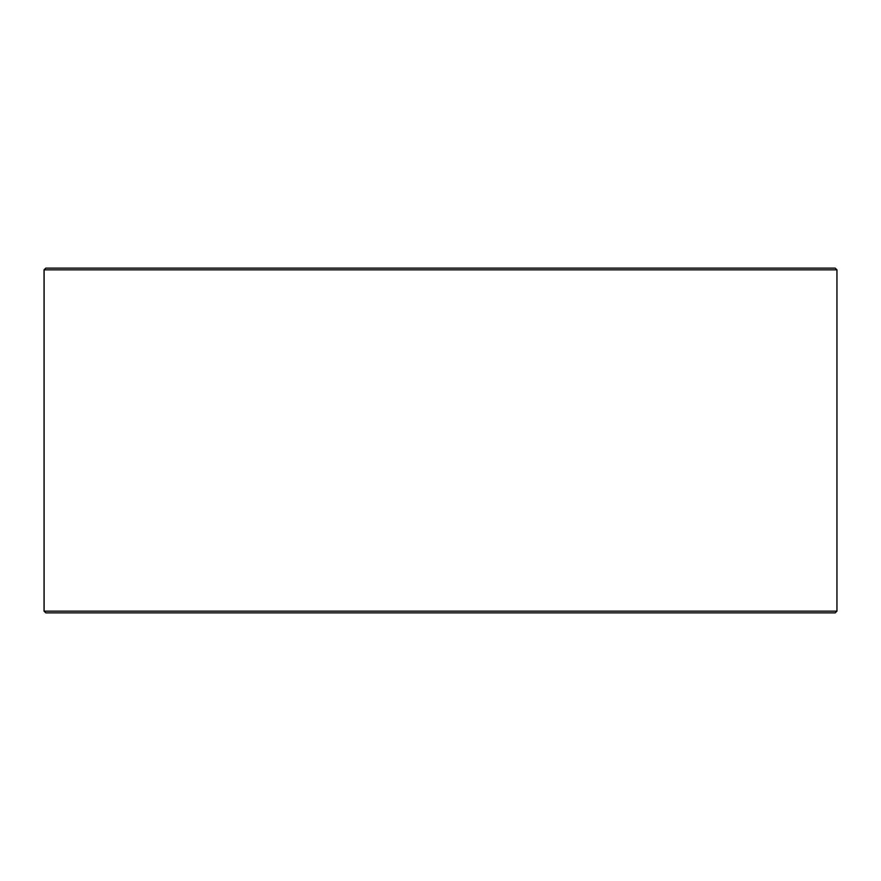 <?xml version="1.0" encoding="UTF-8"?>
<svg xmlns="http://www.w3.org/2000/svg" width="881" height="881" viewBox="0 0 881 881"><rect width="100%" height="100%" fill="white"/><g stroke="black" fill="none" stroke-linecap="round" stroke-linejoin="round"><path stroke-width="1.32" d="M44.105 611.15L45.834 612.868L44.05 611.15L44.05 269.85L45.779 268.132L835.221 268.132L836.95 269.85L44.105 269.85L44.105 611.15L836.95 611.15L836.95 269.85M45.834 268.132L44.105 269.85M45.834 612.868L835.221 612.868L836.95 611.15"/></g></svg>
